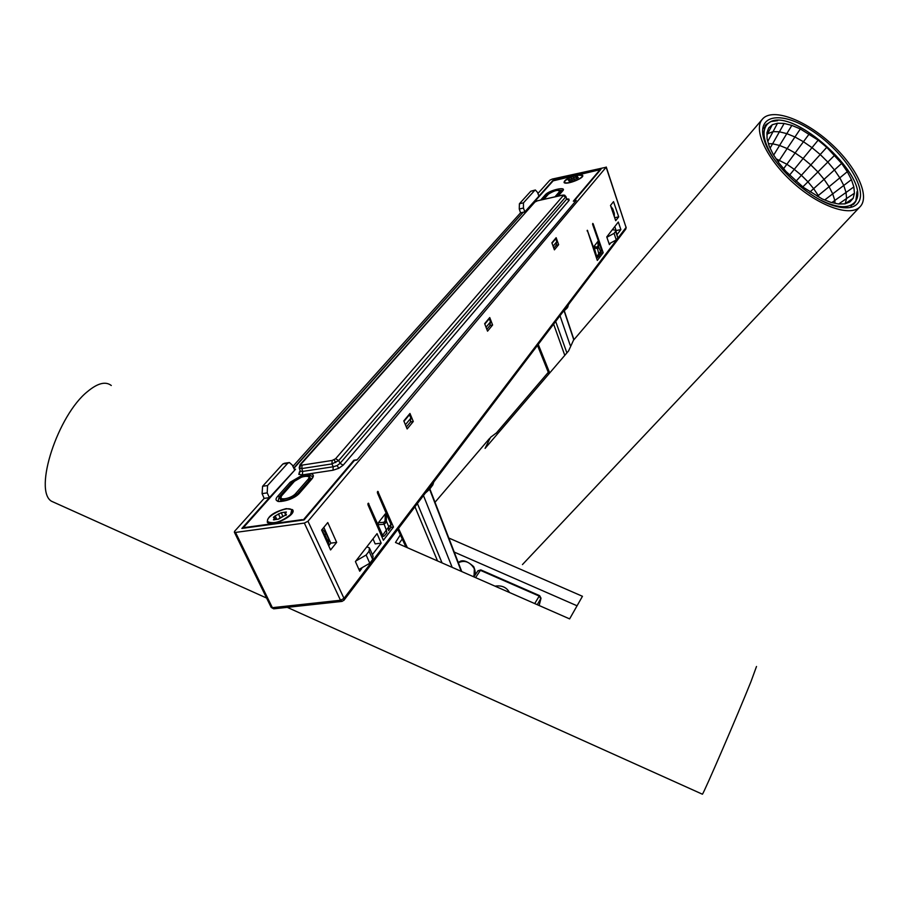 <?xml version="1.0" encoding="UTF-8"?>
<svg xmlns="http://www.w3.org/2000/svg" width="909" height="909" viewBox="0 0 909 909"><rect width="100%" height="100%" fill="white"/><g stroke="black" fill="none" stroke-linecap="round" stroke-linejoin="round"><path stroke-width="1.36" d="M56.142 503.325L51.449 501.211C33.326 490.417 57.778 415.118 87.594 391.506C97.706 383.109 105.603 381.11 111.284 385.507M702.214 794.125L702.418 794.216C704.259 792.284 737.665 714.86 751.016 681.523L756.504 666.49M576.681 605.621L454.239 552.093M448.807 538.014L582.453 596.293L569.625 618.893L395.483 542.48L400.346 534.867M398.756 543.912L402.255 539.014M452.182 567.364L423.469 495.564M477.804 571L480.884 569.932L539.582 595.634M480.816 569.909L477.918 570.784L473.862 576.874M537.264 604.701L541.014 598.167L539.628 595.656L539.219 596.088L540.844 598.747L539.139 605.519L540.946 598.497M474.6 574.318L476.066 573.568M494.985 586.146C501.779 585.146 506.597 587.259 509.449 592.486M366.85 546.798L369.452 547.922L369.065 551.218L366.157 555.001L355.828 561.035M358.93 569.454L369.793 563.262L372.69 559.444L373.054 556.138L369.827 548.775M614.348 216.717L614.314 213.376L612.836 209.025L610.768 206.218M614.325 216.649L612.836 209.025M611.098 207.184L612.552 209.581M406.346 427.014L410.323 422.185L410.891 418.117L405.403 424.742M413.288 421.492L407.152 428.946L403.801 420.89L409.97 413.47L413.288 421.492L410.357 421.969M522.97 212.524L293.732 468.112M342.136 601.394L340.5 600.258L344 598.383L307.969 521.255L304.345 523.084L235.533 532.424L234.363 532.219L234.636 531.242L264.133 498.393L269.405 497.621L241.862 528.436L304.117 519.914L354.465 460.443L356.953 460.068L576.238 200.435L574.204 200.889L601.008 169.233L553.104 180.255L538.935 196.105L537.514 192.413L535.401 190.015L534.799 190.311L523.448 202.843L523.436 208.059L524.891 211.979M553.786 248.157L556.103 245.362L556.774 241.726L553.081 246.18M558.637 244.68L556.149 237.703L551.877 242.828L554.399 249.85L558.637 244.68L556.126 245.214M599.315 255.656L597.463 257.645L596.759 256.656L600.519 251.407L598.099 245.816L597.883 241.453L598.622 241.669L598.486 247.941L597.383 248.521L593.713 247.975L587.316 230.261L597.315 260.417L603.19 252.725L593.191 223.909L592.804 223.421L592.679 224.546L601.622 250.327L600.145 254.577M382.644 535.333L386.314 530.083L386.882 532.844L384.348 535.901L383.609 536.299L382.644 535.333L368.35 503.166L367.975 504.802L383.382 540.253L393.472 527.038L377.814 491.36L377.462 492.973L390.995 524.448L390.552 527.811L388.575 530.64L388.813 526.822L390.995 524.448M385.268 513.903L386.473 513.903L386.302 520.982L385.507 523.118L383.803 524.266L378.019 524.72L378.383 522.72L383.45 522.323L386.314 530.083L388.813 526.822L386.302 520.982L385.109 520.13L385.268 513.903L378.383 522.72M492.598 325.013L489.746 317.548L484.656 323.661L487.542 331.171L492.598 325.013L489.894 325.524M486.849 329.365L489.86 325.706L490.496 321.854L486.031 327.251M307.969 521.255L606.155 167.233L626.062 227.443L606.258 167.017M537.923 193.481L549.854 180.198L552.229 179.073L606.155 167.233M538.935 196.105L524.845 211.865L520.562 212.82L292.891 466.362M372.395 554.615L381.178 543.127L377.042 533.64L355.419 561.557L359.714 571.204L361.759 568.523M321.616 530.038L330.581 549.956L336.66 542.4L327.774 522.561L321.616 530.038M596.759 256.656L593.884 246.578L597.111 247.055L599.224 255.77M597.883 241.453L593.884 246.578M617.166 234.454L620.881 229.579L618.313 222.023L606.757 236.942L609.394 244.612L610.325 243.396M610.507 205.434L615.7 220.705L618.699 216.853L613.53 201.639L610.507 205.434M294.709 470.158L269.405 497.621L267.212 492.871L267.553 485.542L262.587 486.281L282.847 463.999L284.449 463.283M294.459 469.601L292.255 465.033L289.369 462.511L287.755 463.226L267.553 485.542M264.133 498.393L262.087 493.632L262.587 486.281M381.178 543.127L375.156 543.889L372.997 538.855M328.694 545.752L330.796 543.15L323.843 527.345M330.796 543.15L336.66 542.4M390.779 527.39L393.472 527.038M271.087 607.201L272.37 607.678L340.5 600.258L304.345 523.084M601.133 253.145L603.19 252.725M620.881 229.579L616.12 230.579L614.791 226.568M614.143 227.409L615.007 227.227M520.562 212.82L519.266 208.99L519.414 203.752L530.811 191.22L535.094 190.083M614.689 217.717L618.699 216.853M600.213 254.486L600.519 251.407L601.622 250.327M609.121 243.805L616.291 239.942L617.836 237.908L615.847 230.613M490.496 321.854L489.292 318.695L488.69 318.809M328.672 544.15L328.672 539.207L326.115 533.526L322.4 529.083M321.968 530.833L324.888 534.753L327.445 540.435L328.104 544.434M612.393 229.659L615.723 230.227L615.609 231.363L614.052 233.374L606.86 237.249M299.754 492.883L311.901 478.929C314.298 475.907 313.719 474.168 310.174 473.703L302.992 474.793L290.221 482.19L277.893 496.075C269.405 505.052 292.471 501.757 299.754 492.883L299.311 493.121C289.687 502.382 274.802 502.166 278.12 500.916L279.199 496.871L291.516 482.974L303.242 476.18L309.833 475.18L312.707 476.725M576.499 175.221C568.398 177.585 564.25 180.005 564.057 182.493C565.693 185.459 585.146 177.914 582.578 175.312L576.499 175.221M286.255 508.608C273.507 512.051 267.189 516.607 267.303 522.266C271.155 527.856 297.607 514.574 292.493 509.654L286.255 508.608M267.712 521.255L267.496 522.459M292.959 510.881L291.903 510.256M562.205 195.162L537.469 200.809L562.057 195.287L563.205 195.651L335.569 458.761L332.171 460.454L302.072 465.124L300.868 464.976L301.072 464.124L534.981 201.991L300.14 464.579M301.072 464.124L300.027 464.704L299.197 467.737M302.072 465.124L301.811 468.567L299.288 468.044L300.3 471.203L302.674 471.43L333.239 466.76L337.125 465.567L340.034 463.374L566.671 199.06L565.852 196.389M332.171 460.454L331.933 463.931L301.811 468.567L302.674 471.43L302.413 474.884L303.242 476.18M335.569 458.761L338.727 460.533L331.933 463.931L333.239 466.76L333.001 470.237L338.773 468.317L337.125 465.567M563.205 195.651L565.637 196.969L338.727 460.533L340.034 463.374L343.193 465.147L569.102 200.378L566.671 199.06L564.887 195.333L563.148 195.219M562.057 195.287L564.012 195.037M300.106 470.76L300.356 471.419M552.013 243.214L555.717 238.772L556.774 241.726M403.982 421.333L409.482 414.72L410.891 418.117M489.292 318.695L484.815 324.081M300.175 471.021L299.447 471.839L300.209 471.532M293.868 468.385L523.095 212.376L525.425 211.865L553.138 180.834L598.974 169.938L599.838 170.619M575.817 200.923L356.93 460.068M599.667 170.131L573.34 201.207L575.738 200.673M409.482 414.72L408.845 414.822M356.805 459.772L353.874 460.215L354.135 460.829M303.958 519.937L302.527 520.13M244.873 528.027L243.567 528.197M243.317 527.686L295.561 469.203L294.346 469.385M244.646 527.527L302.299 519.63M303.72 519.414L353.874 460.215M333.001 470.237L310.174 473.703L309.833 475.18M582.158 175.903L581.987 177.05M565.443 183.05L564.603 182.266L565.023 180.789C571.42 176.289 577.09 174.539 582.021 175.517C584.43 177.971 566.159 185.072 564.614 182.277L564.739 182.641M577.147 178.323L578.317 177.573L577.045 177.437L577.567 176.607L576.045 176.891L568.318 180.198L569.568 180.334L569.045 181.175L570.557 180.891L577.147 178.323M271.325 523.482L267.916 521.686M292.107 510.699L291.244 514.426M290.641 514.414C281.926 521.618 274.404 524.107 268.064 521.88C263.337 517.164 288.119 504.79 291.744 510.029L290.641 514.414M275.211 515.857L273.393 517.335L274.529 517.71L273.439 519.834L278.54 519.13L286.426 514.494L285.267 514.119L286.335 512.006L281.245 512.721L275.211 515.857L276.677 519.028M281.245 512.721L282.994 516.528L281.256 512.733L282.983 516.505L280.142 517.607L278.404 513.835M278.461 519.05L280.142 517.607M859.096 201.309C866.913 186.39 841.643 149.576 811.101 130.146C780.513 110.069 755.197 114.829 764.571 141.179C772.23 165.404 810.067 200.003 835.916 206.332C847.87 209.4 855.608 207.718 859.096 201.309M763.14 136.066L765.105 125.806L766.219 124.431L771.014 121.522L777.638 120.67M857.005 191.663L855.801 201.423L853.687 204.275L843.245 207.729M761.685 120.068C753.493 131.316 767.878 160.484 793.773 183.334C819.543 206.32 849.892 216.865 859.744 207.082C870.754 196.821 856.608 166.79 830.815 143.429C805.192 119.897 773.161 107.785 762.856 118.636L761.685 120.068M761.992 119.647L573.511 340.205L568.579 350.931L485.088 448.376L490.485 437.365L496.484 432.866L548.297 372.326M497.598 433.763L496.484 432.866M560.001 315.741L570.182 345.261M433.809 481.94L432.832 484.917L429.525 489.36L425.31 493.121M425.264 493.189L432.775 485.02M568.659 304.333L567.205 307.969L562.66 312.23M562.614 312.287L568 306.753M773.684 155.087L791.864 125.397L784.137 123.465L777.513 123.226L772.286 124.726L768.696 127.93L766.923 132.714L767.094 138.895L769.207 146.224L773.195 154.36L778.911 162.95L786.092 171.585L803.454 187.413L822.088 198.901L830.792 202.332L838.564 204.002L845.04 203.855L849.96 201.923L853.131 198.332L854.437 193.253L853.858 186.924L851.438 179.63L847.302 171.687L841.643 163.438L826.77 147.338L818.157 140.156L800.34 128.953L791.864 125.397M778.263 161.972L787.16 148.553L779.547 145.451L772.616 143.792L784.137 123.465M783.626 168.631L786.864 164.256L776.172 158.848M820.782 200.173C836.337 207.638 847.29 208.684 853.631 203.298C877.753 183.288 790.057 101.99 767.923 123.692L767.185 124.385C761.537 131.032 763.515 142.077 773.104 157.518M766.969 135.009L772.286 124.726M767.787 141.35L773.07 131.612L766.946 134.055M844.881 203.855L853.131 198.332M789.591 175.085L794.273 169.358L786.864 164.256L795.125 152.973L787.16 148.553L794.943 136.986L786.819 133.623L779.422 131.805L773.07 131.612L777.513 123.226M770.105 148.076L772.616 143.792L768.457 143.69M796.011 181.221L801.397 175.289L794.273 169.358L803.124 158.496L795.125 152.973L803.454 141.736L794.943 136.986L800.34 128.953M802.829 186.89L807.942 181.811L801.397 175.289L810.817 164.915L803.124 158.496L811.998 147.667L803.454 141.736L809.226 133.941M810.021 191.924L813.646 188.652L807.942 181.811L817.895 171.949L810.817 164.915L820.225 154.541L811.998 147.667L818.157 140.156M817.316 196.31L818.259 195.526L813.646 188.652L824.077 179.323L817.895 171.949L827.815 162.063L820.225 154.541L826.77 147.338M819.168 197.321L818.259 195.526L829.088 186.731L824.077 179.323L834.439 169.949L827.815 162.063L834.701 155.212M824.713 199.946L832.712 193.867L829.088 186.731L839.825 177.846L834.439 169.949L841.643 163.438M831.905 202.571L834.803 200.435L832.712 193.867L843.757 185.459L839.825 177.846L847.302 171.687M835.03 203.252L834.803 200.435L846.04 192.458L843.757 185.459L851.438 179.63M838.666 203.991L846.552 198.526L846.04 192.458L853.858 186.924M845.268 203.411L846.552 198.526L854.437 193.253M458.341 562.728C464.635 559.808 469.976 561.819 474.339 568.773L474.1 575.295L473.271 576.613M442.058 562.921L417.401 503.552M429.616 489.292L461.283 571.352M414.958 506.756L437.524 560.933M407.38 547.695L398.506 528.436M475.566 577.624L480.418 570.341L539.219 596.088L534.708 603.576M369.793 563.262L366.157 555.001M369.065 551.218L372.69 559.444M297.345 494.973L297.027 494.28C290.675 499.461 285.187 501.268 280.586 499.689L280.313 499.132M614.041 213.945L614.314 213.376M597.111 247.055L598.099 245.816M597.895 246.816L598.486 247.941M587.703 230.75L587.078 230.886M592.577 224.034L593.191 223.909M368.872 503.677L367.838 503.825M378.337 491.871L377.326 492.019M383.45 522.323L384.655 521.721L385.109 520.13M384.655 521.721L385.507 523.118M625.824 229.045L626.062 227.443L344 598.383L343.886 600.372M381.189 535.219L382.496 535.049M282.847 463.999L287.755 463.226M262.087 493.632L267.212 492.871M235.533 532.424L272.37 607.678L274.075 608.78M596.656 256.429L595.963 256.565M523.448 202.843L519.414 203.752M530.811 191.22L534.799 190.311M523.436 208.059L519.266 208.99M326.115 533.526L324.888 534.753M328.672 539.207L327.445 540.435M616.291 239.942L614.052 233.374M615.609 231.363L617.836 237.908M543.9 199.287L548.491 194.094C554.797 190.254 558.478 189.424 559.512 191.594L560.762 192.947M548.172 194.265C553.217 190.674 557.433 189.595 560.796 191.026L556.831 196.378M546.536 196.117L546.275 195.39L550.638 192.503M556.319 190.413L562.671 190.299L562.41 191.049M558.001 196.105L562.728 190.867C567.25 186.027 549.081 190.163 545.298 194.81L540.696 200.003M542.548 199.582L546.275 195.39L545.298 194.81M293.8 481.77C299.038 477.657 297.504 478.611 303.356 476.521C307.787 475.827 309.992 476.1 309.969 477.35L309.196 480.327L297.027 494.28L295.709 493.473C291.107 499.064 276.552 501.166 281.881 495.496L281.324 496.223M290.221 482.19L291.937 483.883M281.881 495.496L294.175 481.588C298.663 476.191 312.98 474.021 307.89 479.532L309.628 481.281M534.981 201.991L537.469 200.809M299.391 468.169L300.868 464.976M335.739 462.567L334.092 459.818M559.512 191.594L554.979 196.787M307.89 479.532L295.709 493.473M548.491 194.094L543.696 199.332M294.175 481.588L293.618 482.224M299.447 471.839L298.822 474.396L300.3 471.203M298.822 474.396L302.413 474.884M338.773 468.317L343.193 465.147M569.102 200.378L568.909 199.082L567.193 198.969M568.909 199.082L567.239 198.991M558.206 196.06L562.728 190.867M311.332 479.588L311.901 478.929M281.301 501.45L279.199 496.871L277.893 496.075M572.238 180.323L571.522 178.255M569.477 179.448L570.057 181.096M576.613 178.516L576.045 176.891M573.545 177.471L574.431 180.027M286.301 515.017L286.005 514.358M273.836 519.062L274.245 519.937M285.176 513.801L284.483 512.278M564.182 311.071L573.806 339.852M549.706 372.963L538.253 344.375M553.626 324.127L564.784 355.362M566.898 352.897L555.672 321.434M702.418 794.216L287.255 607.348M266.61 598.054L51.449 501.211M458.329 562.694C461.692 559.194 466.828 560.523 473.737 566.705C475.555 571.284 475.668 574.147 474.1 575.295M461.749 571.556L429.889 488.997M405.982 547.093L397.801 529.356M457.716 561.114L457.261 559.944M476.168 573.42L474.691 574.09M281.46 495.723L280.586 499.689L281.392 501.438M234.374 532.231L271.189 607.405L273.689 608.825L341.773 601.428L343.943 600.292L625.869 228.988L626.165 227.227M381.769 536.537L383.609 536.299M284.426 463.283L288.596 462.636M596.418 257.861L597.463 257.656M328.899 543.923L328.194 544.639M311.503 479.123C312.844 477.077 313.151 476.089 312.401 476.18L312.707 476.861M310.242 477.975L311.014 479.691M292.937 510.619L292.493 509.654M534.208 202.412L535.776 201.343M537.628 200.696L535.844 201.309M293.755 481.827L281.506 495.678M561.273 192.356L560.91 191.322M311.469 479.179L299.356 493.076M569.852 181.152L569.591 180.414M577.34 178.266L577.045 177.437M291.687 513.892L292.039 513.153M285.858 515.403L285.267 514.119M275.37 519.528L274.609 517.891M765.435 125.34L766.219 124.431M522.459 564.569L859.744 207.082M435.013 502.268L489.417 438.604M548.922 373.883L537.492 345.375M573.954 339.682L564.341 310.935M766.412 125.283L763.855 128.26M853.631 203.298L850.949 206.161"/></g></svg>
